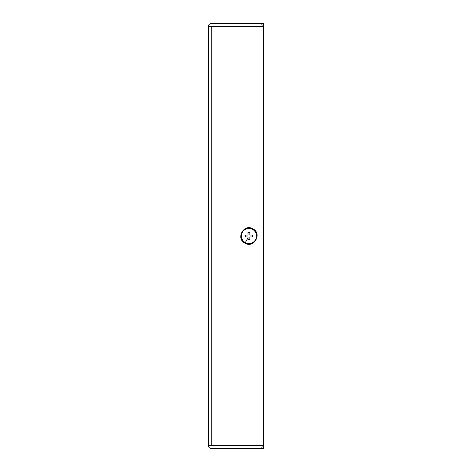 <?xml version="1.0" encoding="UTF-8"?>
<svg xmlns="http://www.w3.org/2000/svg" width="472" height="472" viewBox="0 0 472 472"><rect width="100%" height="100%" fill="white"/><g stroke="black" fill="none" stroke-linecap="round" stroke-linejoin="round"><path stroke-width="0.71" d="M261.86 26.556L263.706 26.556L263.706 28.403A1.847 1.847 0 0 0 261.86 26.556L208.294 26.556L208.294 445.444L208.294 26.556A2.956 2.956 0 0 1 211.249 23.6L263.706 23.6L263.706 26.556L211.249 26.556L211.249 445.444L261.86 445.444A1.847 1.847 0 0 0 263.706 443.597L263.706 28.403M261.86 448.4L211.249 448.4A2.956 2.956 0 0 1 208.294 445.444L263.706 445.444L263.706 446.925L261.86 446.925L261.86 448.4L263.706 448.4L263.706 446.925M261.86 445.444L263.706 445.444L263.706 443.597M261.86 23.6L261.86 25.075L263.706 25.075M252.437 236.926L252.437 235.074L249.853 235.074L252.437 235.074L252.437 236.926L249.853 236.926L249.853 239.51L248.006 239.51L248.006 236.926L245.422 236.926L248.006 236.962M245.422 235.074L245.422 236.926L245.422 235.074L248.006 235.074L248.006 232.489L249.853 232.489L249.853 235.038M245.298 242.643A7.57 7.57 0 0 1 242.283 232.371A7.57 7.57 0 0 1 252.561 229.357A7.57 7.57 0 0 1 255.576 239.628A7.57 7.57 0 0 1 245.298 242.643L248.006 237.693L248.006 239.51M245.145 242.927A7.894 7.894 0 0 1 242 232.212A7.894 7.894 0 0 1 252.715 229.073A7.894 7.894 0 0 1 255.859 239.788A7.894 7.894 0 0 1 245.145 242.927M248.325 232.489L249.529 232.489M249.853 232.489L249.853 234.307M249.853 237.87L249.853 239.51M249.529 239.51L248.325 239.51M248.006 234.13L248.006 232.489M244.986 243.216C235.439 238.578 243.806 223.256 252.868 228.784C262.42 233.422 254.048 248.744 244.986 243.216"/></g></svg>
